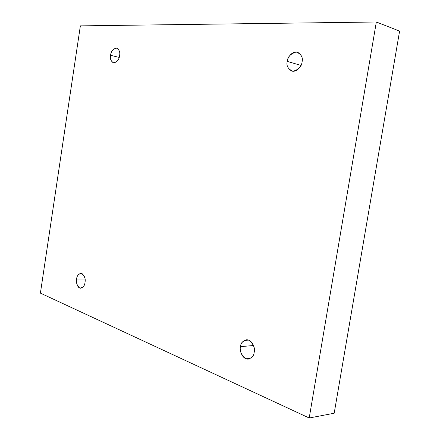 <?xml version="1.0" encoding="UTF-8"?>
<svg xmlns="http://www.w3.org/2000/svg" width="440" height="440" viewBox="0 0 440 440"><rect width="100%" height="100%" fill="white"/><g stroke="black" fill="none" stroke-linecap="round" stroke-linejoin="round"><path stroke-width="0.66" d="M84.992 282.475C85.805 278.333 84.453 275.259 80.933 273.251C78.249 274.236 76.813 276.155 76.615 279.015L85.041 279.021L76.615 279.015C76.912 275.528 78.667 273.675 81.884 273.444C84.689 276.089 85.723 279.098 84.992 282.475C84.667 286.017 82.891 287.865 79.662 288.013C76.901 285.324 75.884 282.326 76.615 279.015C75.939 281.264 77.011 288.129 80.713 288.228C83.358 287.238 84.783 285.318 84.992 282.475M254.177 352.275C255.393 349.294 252.676 339.4 246.422 339.774C242.655 341.083 240.68 343.37 240.499 346.632L253.512 345.527L240.499 346.632C240.845 342.172 243.617 340.01 248.804 340.153C253.446 343.959 255.239 348.002 254.177 352.275C253.787 356.818 250.976 358.958 245.751 358.688C241.186 354.811 239.437 350.79 240.499 346.632C239.272 349.569 242.022 359.612 248.38 359.111C252.049 357.77 253.979 355.487 254.177 352.275M302.066 61.908C303.077 58.119 301.615 54.896 297.666 52.239C291.781 50.622 287.249 58.306 287.249 61.397L300.971 65.406L287.249 61.397C287.595 56.898 290.57 53.768 296.175 52.003C301.219 54.027 303.182 57.327 302.066 61.908C301.67 66.506 298.65 69.63 293.002 71.28C288.046 69.157 286.127 65.863 287.249 61.397C286.209 65.219 287.722 68.448 291.781 71.088C297.567 72.55 302.033 65.032 302.066 61.908M119.581 55.627C120.307 52.465 119.372 49.929 116.776 48.032C113.014 48.928 110.952 51.354 110.589 55.313L119.18 57.404L110.589 55.313C110.886 51.805 112.755 49.352 116.193 47.955C119.218 49.506 120.346 52.063 119.581 55.627C119.257 59.197 117.365 61.65 113.911 62.981C110.93 61.364 109.824 58.812 110.589 55.313C109.852 58.487 110.797 61.017 113.432 62.915C117.15 62.002 119.202 59.576 119.581 55.627M309.21 418L40.403 293.123L80.366 25.867L376.327 22L399.597 31.108L376.327 22L309.21 418L334.191 413.226L309.21 418L376.327 22L80.366 25.867L40.403 293.123L309.21 418M334.191 413.226L399.597 31.108L334.191 413.226"/></g></svg>
